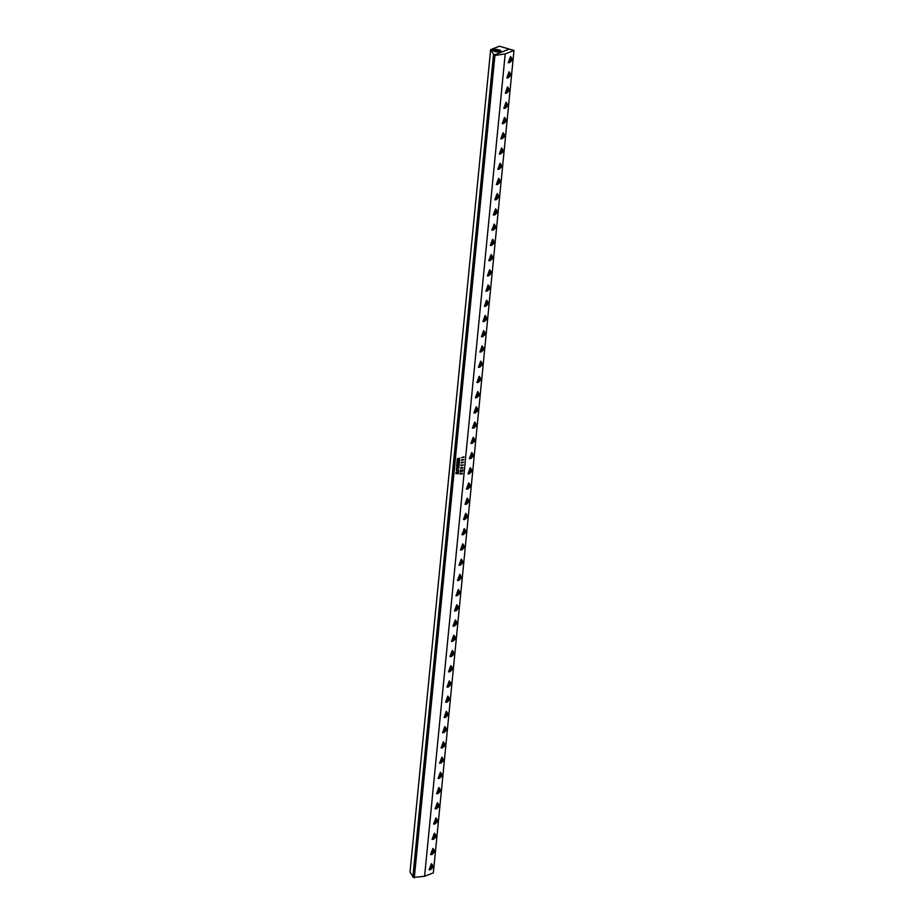 <?xml version="1.0" encoding="UTF-8"?>
<svg xmlns="http://www.w3.org/2000/svg" width="924" height="924" viewBox="0 0 924 924"><rect width="100%" height="100%" fill="white"/><g stroke="black" fill="none" stroke-linecap="round" stroke-linejoin="round"><path stroke-width="1.39" d="M458.327 470.455L457.496 469.785L456.237 470.432L458.327 470.455M458.466 469.831L456.41 470.709M458.466 469.623L457.368 470.997L456.387 470.894L456.525 469.877L458.754 470.085L456.387 470.905M513.998 50.508L505.185 53.973L424.555 876.287L413.178 877.477L493.809 55.163L509.274 49.111L513.998 50.508L433.368 872.822L424.555 876.287M505.185 53.973L494.906 55.486L414.275 877.8M463.813 456.849L461.526 457.75L463.813 456.849M461.723 459.667L463.883 459.713L461.804 460.418L461.723 459.667M461.457 462.3L463.629 462.347L461.538 463.051L461.457 462.3M463.328 464.853L461.654 465.615L460.857 464.945L462.97 465.349M463.086 467.763L460.498 468.272L461.249 467.359L463.086 467.891L461.145 468.364M462.485 471.055L460.164 471.656L461.353 470.674L460.325 470.062L461.492 470.605L462.855 469.715L461.781 470.686L462.705 471.252L461.63 470.766L460.164 471.656M462.508 473.793L461.63 473.966L462.035 473.192L460.071 474.162L459.944 473.342L460.81 473.215L460.429 474.047L462.381 473.088L461.63 473.966M459.794 458.2L457.83 459.794L459.702 459.829L457.149 459.99L459.286 458.662L457.322 458.651L459.794 458.2M459.401 461.515L457.264 461.434L457.599 462.219L456.976 462.185L457.091 461.03L459.621 460.66L459.401 461.515M459.043 464.125L456.722 464.726L457.923 463.744L456.883 463.132L458.061 463.675L459.413 462.785L458.339 463.756L459.263 464.31L458.188 463.825L456.722 464.726M458.962 465.939L456.583 466.181L456.641 465.534L459.182 465.165L458.962 465.939M456.687 468.641L456.444 467.556L458.985 467.174L458.916 467.856L456.641 467.96L456.687 468.641M458.373 473.319L455.809 473.504L457.461 472.869L455.878 472.73L458.535 471.679L456.525 472.718L458.466 472.395L456.444 473.434L458.269 473.781M461.168 468.168L460.498 468.272M462.705 467.763L461.446 467.948M463.455 462.116L461.168 462.959M463.432 462.254L461.203 462.82M461.781 470.686L462.658 470.304M462.843 469.715L462.774 470.408M461.353 470.674L460.267 470.593M463.709 459.482L461.423 460.325M463.686 459.632L461.457 460.187M464.137 457.184L461.526 457.75M462.381 473.1L462.393 473.781M460.14 474.012L460.81 473.215M462.3 473.227L460.071 474.162M461.122 464.876L461.064 465.453M461.007 465.534L463.005 464.899M494.906 55.486L493.809 55.163M494.883 54.747L493.508 54.32L412.878 876.622L410.002 871.979L490.632 49.665L499.445 46.2L509.205 49.087L494.871 54.724M493.508 54.32L490.632 49.665M495.772 49.307L492.619 50.37L494.767 51.513L501.016 51.028L495.772 49.307L499.203 49.919L500.97 51.178M493.162 50.82L497.228 50.554L500.323 51.629M493.497 51.063L493 50.474L497.285 49.908L500.796 51.374M494.767 51.513L498.406 51.94M493.52 51.074L499.792 51.779M495.149 51.605L498.024 51.94M493.301 50.728L500.288 51.605M493.266 49.665L500.427 50.52M459.436 461.099L458.454 461.734M458.743 461.757L457.865 461.931M458.304 461.272L457.253 462.081M457.599 462.173L456.976 462.185M459.621 460.66L458.951 461.908M458.212 473.666L455.809 473.492M457.461 472.869L455.878 472.776M458.535 471.679L458.419 472.245M458.373 472.129L456.514 472.718M458.466 472.395L458.339 472.984M458.316 472.857L456.444 473.434M457.923 463.744L456.826 463.663M459.413 462.785L459.274 463.49M459.228 463.374L458.339 463.756M457.01 468.745L456.329 468.711M458.974 467.174L458.847 467.867M458.778 467.671L456.641 467.96L456.652 468.618M458.997 465.604L458.027 466.158M458.304 466.17L457.438 466.343M457.842 465.777L456.583 466.181M459.17 465.165L458.512 466.366M459.852 458.2L457.83 459.794M459.586 459.678L457.149 459.99M459.286 458.662L457.264 459.17M432.455 865.846L431.439 868.595L432.455 865.846L431.67 863.905M431.485 863.709L432.64 865.372L432.628 867.544L430.561 869.703L429.129 869.796L431.392 863.651M431.185 867.521L431.45 868.514L432.213 868.214L432.444 865.938L431.185 867.521M432.213 868.214L431.427 867.983L431.785 866.192M432.709 866.92L431.912 866.689M433.945 850.623L432.929 853.372L433.945 850.623L433.171 848.682M432.975 848.486L434.13 850.149L434.118 852.321L432.051 854.481L430.619 854.573L432.882 848.417M432.675 852.298L432.952 853.279L433.714 852.979L433.933 850.704L432.675 852.298M433.714 852.979L432.917 852.748L433.275 850.969M434.199 851.697L433.414 851.466M435.435 835.388L434.43 838.137L435.435 835.388L434.661 833.448M434.476 833.252L435.62 834.915L435.608 837.086L433.541 839.246L432.109 839.339L434.372 833.194M434.176 837.063L434.442 838.056L435.204 837.756L435.423 835.481L434.176 837.063M435.204 837.756L434.407 837.525L434.765 835.735M435.689 836.463L434.904 836.232M436.937 820.166L435.92 822.914L436.937 820.166L436.151 818.225M435.966 818.029L437.121 819.692L437.11 821.863L435.031 824.023L433.599 824.116L435.874 817.959M435.666 821.84L435.932 822.834L436.694 822.533L436.913 820.246L435.666 821.84M436.694 822.533L435.909 822.291L436.267 820.512M437.191 821.24L436.394 821.009M438.426 804.931L437.41 807.692L438.426 804.931L437.653 802.991M437.456 802.806L438.611 804.457L438.6 806.64L436.532 808.789L435.1 808.881L437.364 802.737M437.156 806.606L437.422 807.599L438.184 807.299L438.415 805.023L437.156 806.606M438.184 807.299L437.399 807.068L437.757 805.278M438.681 806.017L437.884 805.774M439.916 789.708L438.9 792.457L439.916 789.708L439.143 787.768M438.946 787.571L440.101 789.235L440.09 791.406L438.022 793.566L436.59 793.658L438.854 787.502M438.646 791.383L438.923 792.376L439.685 792.076L439.905 789.789L438.646 791.383M439.685 792.076L438.888 791.833L439.247 790.055M440.171 790.782L439.385 790.551M441.418 774.485L440.401 777.234L441.418 774.485L440.632 772.545M440.448 772.349L441.591 774L441.58 776.183L439.512 778.331L438.08 778.435L440.355 772.279M440.147 776.16L440.413 777.142L441.175 776.841L441.395 774.566L440.147 776.16M441.175 776.841L440.378 776.61L440.736 774.82M441.672 775.559L440.875 775.317M442.908 759.251L441.891 762L442.908 759.251L442.122 757.31M441.938 757.114L443.093 758.777L443.081 760.949L441.014 763.109L439.581 763.201L441.845 757.056M441.637 760.926L441.903 761.919L442.665 761.619L442.896 759.343L441.637 760.926M442.665 761.619L441.88 761.388L442.238 759.597M443.162 760.325L442.365 760.094M444.398 744.028L443.381 746.777L444.398 744.028L443.624 742.087M443.428 741.891L444.583 743.543L444.571 745.726L442.504 747.886L441.071 747.978L443.335 741.822M443.127 745.703L443.404 746.684L444.155 746.384L444.386 744.109L443.127 745.703M444.155 746.384L443.37 746.153L443.728 744.374M444.652 745.102L443.867 744.871M445.888 728.793L444.883 731.542L445.888 728.793L445.114 726.853M444.929 726.657L446.073 728.32L446.061 730.491L443.994 732.651L442.561 732.744L444.825 726.599M444.629 730.468L444.894 731.462L445.657 731.161L445.876 728.886L444.629 730.468M445.657 731.161L444.86 730.93L445.218 729.14M446.142 729.868L445.356 729.637M447.389 713.571L446.373 716.319L447.389 713.571L446.604 711.63M446.419 711.434L447.562 713.097L447.562 715.268L445.483 717.428L444.051 717.521L446.327 711.365M446.119 715.245L446.384 716.227L447.147 715.938L447.366 713.651L446.119 715.245M447.147 715.938L446.35 715.696L446.708 713.917M447.643 714.645L446.846 714.414M448.879 698.336L447.863 701.097L448.879 698.336L448.094 696.396M447.909 696.199L449.064 697.863L449.052 700.034L446.985 702.194L445.553 702.286L447.817 696.142M447.609 700.011L447.874 701.004L448.637 700.704L448.868 698.429L447.609 700.011M448.637 700.704L447.851 700.473L448.209 698.683M449.133 699.422L448.336 699.179M450.369 683.113L449.353 685.862L450.369 683.113L449.595 681.173M449.399 680.976L450.554 682.64L450.542 684.811L448.475 686.971L447.043 687.063L449.307 680.907M449.099 684.788L449.376 685.781L450.138 685.481L450.358 683.194L449.099 684.788M450.138 685.481L449.341 685.238L449.699 683.46M450.623 684.187L449.838 683.956M451.859 667.879L450.854 670.639L451.859 667.879L451.085 665.938M450.9 665.754L452.044 667.405L452.032 669.588L449.965 671.736L448.533 671.84L450.797 665.684M450.6 669.554L450.866 670.547L451.628 670.246L451.848 667.971L450.6 669.554M451.628 670.246L450.831 670.016L451.189 668.225M452.113 668.964L451.328 668.722M453.361 652.656L452.344 655.405L453.361 652.656L452.575 650.715M452.39 650.519L453.545 652.182L453.534 654.354L451.455 656.514L450.023 656.606L452.298 650.45M452.09 654.331L452.356 655.324L453.118 655.024L453.338 652.748L452.09 654.331M453.118 655.024L452.333 654.781L452.691 653.002M453.615 653.73L452.818 653.499M454.851 637.433L453.834 640.182L454.851 637.433L454.077 635.493M453.88 635.296L455.035 636.948L455.024 639.131L452.956 641.279L451.524 641.383L453.788 635.227M453.58 639.108L453.846 640.089L454.608 639.789L454.839 637.514L453.58 639.108M454.608 639.789L453.823 639.558L454.181 637.779M455.105 638.507L454.308 638.265M456.341 622.199L455.324 624.947L456.341 622.199L455.567 620.258M455.37 620.062L456.525 621.725L456.514 623.896L454.446 626.056L453.014 626.149L455.278 620.004M455.07 623.873L455.347 624.867L456.109 624.566L456.329 622.291L455.07 623.873M456.109 624.566L455.313 624.335L455.671 622.545M456.595 623.273L455.809 623.042M457.842 606.976L456.826 609.725L457.842 606.976L457.057 605.035M456.872 604.839L458.015 606.502L458.004 608.673L455.936 610.833L454.504 610.926L456.779 604.77M456.572 608.65L456.837 609.632L457.599 609.343L457.819 607.056L456.572 608.65M457.599 609.343L456.803 609.101L457.161 607.322M458.096 608.05L457.299 607.819M459.332 591.741L458.316 594.502L459.332 591.741L458.547 589.801M458.362 589.604L459.517 591.268L459.505 593.439L457.438 595.599L456.006 595.691L458.269 589.547M458.061 593.416L458.327 594.409L459.089 594.109L459.32 591.834L458.061 593.416M459.089 594.109L458.304 593.878L458.662 592.088M459.586 592.815L458.789 592.584M460.822 576.518L459.806 579.267L460.822 576.518L460.048 574.578M459.852 574.382L461.007 576.045L460.995 578.216L458.928 580.376L457.496 580.468L459.759 574.312M459.551 578.193L459.829 579.186L460.579 578.886L460.81 576.599L459.551 578.193M460.579 578.886L459.794 578.643L460.152 576.865M461.076 577.592L460.291 577.361M462.312 561.284L461.307 564.044L462.312 561.284L461.538 559.343M461.353 559.159L462.497 560.81L462.485 562.993L460.418 565.142L458.985 565.234L461.249 559.089M461.053 562.959L461.319 563.952L462.081 563.652L462.3 561.376L461.053 562.959M462.081 563.652L461.284 563.421L461.642 561.63M462.566 562.37L461.781 562.127M463.813 546.061L462.797 548.81L463.813 546.061L463.028 544.12M462.843 543.924L463.987 545.587L463.987 547.759L461.908 549.919L460.475 550.011L462.751 543.855M462.543 547.736L462.808 548.729L463.571 548.429L463.79 546.153L462.543 547.736M463.571 548.429L462.774 548.186L463.132 546.407M464.067 547.135L463.271 546.904M465.303 530.838L464.287 533.587L465.303 530.838L464.518 528.898M464.333 528.701L465.488 530.353L465.477 532.536L463.409 534.684L461.977 534.788L464.241 528.632M464.033 532.513L464.298 533.495L465.061 533.194L465.292 530.919L464.033 532.513M465.061 533.194L464.275 532.963L464.633 531.173M465.557 531.912L464.76 531.67M466.793 515.604L465.777 518.352L466.793 515.604L466.019 513.663M465.823 513.467L466.978 515.13L466.966 517.301L464.899 519.461L463.467 519.554L465.731 513.409M465.523 517.278L465.8 518.272L466.562 517.971L466.782 515.696L465.523 517.278M466.562 517.971L465.765 517.74L466.123 515.95M467.047 516.678L466.262 516.447M468.283 500.381L467.278 503.13L468.283 500.381L467.509 498.44M467.325 498.244L468.468 499.896L468.456 502.079L466.389 504.238L464.957 504.331L467.221 498.175M467.024 502.055L467.29 503.037L468.052 502.737L468.272 500.462L467.024 502.055M468.052 502.737L467.255 502.506L467.613 500.727M468.537 501.455L467.752 501.224M469.785 485.146L468.768 487.895L469.785 485.146L468.999 483.206M468.815 483.009L469.969 484.673L469.958 486.844L467.879 489.004L466.447 489.096L468.722 482.952M468.514 486.821L468.78 487.814L469.542 487.514L469.762 485.239L468.514 486.821M469.542 487.514L468.757 487.283L469.115 485.493M470.039 486.22L469.242 485.989M471.275 469.923L470.258 472.672L471.275 469.923L470.501 467.983M470.304 467.787L471.459 469.45L471.448 471.621L469.38 473.781L467.948 473.873L470.212 467.717M470.004 471.598L470.27 472.58L471.032 472.291L471.263 470.004L470.004 471.598M471.032 472.291L470.247 472.048L470.605 470.27M471.529 470.997L470.732 470.766M472.765 454.689L471.76 457.449L472.765 454.689L471.991 452.748M471.794 452.552L472.949 454.215L472.938 456.387L470.87 458.547L469.438 458.639L471.702 452.494M471.494 456.364L471.771 457.357L472.534 457.057L472.753 454.781L471.494 456.364M472.534 457.057L471.737 456.826L472.095 455.035M473.019 455.775L472.233 455.532M474.266 439.466L473.25 442.215L474.266 439.466L473.481 437.526M473.296 437.329L474.439 438.992L474.428 441.164L472.36 443.324L470.928 443.416L473.204 437.26M472.996 441.141L473.261 442.134L474.024 441.834L474.243 439.547L472.996 441.141M474.024 441.834L473.227 441.591L473.585 439.812M474.52 440.54L473.723 440.309M475.756 424.232L474.74 426.992L475.756 424.232L474.971 422.291M474.786 422.106L475.941 423.758L475.929 425.941L473.862 428.089L472.43 428.193L474.693 422.037M474.486 425.918L474.751 426.9L475.514 426.599L475.744 424.324L474.486 425.918M475.514 426.599L474.728 426.368L475.086 424.578M476.01 425.317L475.213 425.075M477.246 409.009L476.23 411.757L477.246 409.009L476.472 407.068M476.276 406.872L477.431 408.535L477.419 410.706L475.352 412.866L473.92 412.959L476.183 406.803M475.976 410.683L476.253 411.677L477.015 411.376L477.234 409.101L475.976 410.683M477.015 411.376L476.218 411.145L476.576 409.355M477.5 410.083L476.715 409.852M478.736 393.786L477.731 396.535L478.736 393.786L477.962 391.845M477.777 391.649L478.921 393.301L478.909 395.484L476.842 397.643L475.41 397.736L477.673 391.58M477.477 395.46L477.743 396.442L478.505 396.142L478.724 393.867L477.477 395.46M478.505 396.142L477.708 395.911L478.066 394.132M478.99 394.86L478.205 394.617M480.237 378.551L479.221 381.3L480.237 378.551L479.452 376.611M479.267 376.414L480.411 378.078L480.411 380.249L478.332 382.409L476.899 382.501L479.175 376.357M478.967 380.226L479.233 381.219L479.995 380.919L480.214 378.644L478.967 380.226M479.995 380.919L479.209 380.688L479.556 378.898M480.492 379.625L479.695 379.394M481.727 363.328L480.711 366.077L481.727 363.328L480.942 361.388M480.757 361.192L481.912 362.855L481.901 365.026L479.833 367.186L478.401 367.278L480.665 361.122M480.457 365.003L480.723 365.985L481.485 365.696L481.716 363.409L480.457 365.003M481.485 365.696L480.699 365.454L481.058 363.675M481.982 364.403L481.185 364.172M483.217 348.094L482.201 350.854L483.217 348.094L482.443 346.154M482.247 345.957L483.402 347.62L483.391 349.792L481.323 351.952L479.891 352.044L482.155 345.899M481.947 349.769L482.224 350.762L482.986 350.462L483.206 348.186L481.947 349.769M482.986 350.462L482.189 350.231L482.547 348.44M483.471 349.18L482.686 348.937M484.707 332.871L483.702 335.62L484.707 332.871L483.933 330.931M483.749 330.734L484.892 332.397L484.881 334.569L482.813 336.729L481.381 336.821L483.645 330.665M483.448 334.546L483.714 335.539L484.476 335.239L484.696 332.952L483.448 334.546M484.476 335.239L483.679 334.996L484.037 333.218M484.973 333.945L484.176 333.714M486.209 317.637L485.192 320.397L486.209 317.637L485.423 315.696M485.239 315.511L486.394 317.163L486.382 319.346L484.303 321.494L482.871 321.598L485.146 315.442M484.938 319.311L485.204 320.305L485.966 320.004L486.186 317.729L484.938 319.311M485.966 320.004L485.181 319.773L485.539 317.983M486.463 318.722L485.666 318.48M487.699 302.414L486.682 305.163L487.699 302.414L486.925 300.473M486.729 300.277L487.884 301.94L487.872 304.112L485.805 306.271L484.372 306.364L486.636 300.208M486.428 304.088L486.705 305.082L487.456 304.781L487.687 302.506L486.428 304.088M487.456 304.781L486.671 304.539L487.029 302.76M487.953 303.488L487.167 303.257M489.189 287.191L488.184 289.94L489.189 287.191L488.415 285.25M488.219 285.054L489.373 286.706L489.362 288.889L487.294 291.037L485.862 291.141L488.126 284.985M487.918 288.865L488.195 289.847L488.958 289.547L489.177 287.272L487.918 288.865M488.958 289.547L488.161 289.316L488.519 287.526M489.443 288.265L488.657 288.022M490.69 271.956L489.674 274.705L490.69 271.956L489.905 270.016M489.72 269.82L490.863 271.483L490.863 273.654L488.784 275.814L487.352 275.906L489.628 269.762M489.42 273.631L489.685 274.624L490.448 274.324L490.667 272.049L489.42 273.631M490.448 274.324L489.651 274.093L490.009 272.303M490.944 273.03L490.147 272.799M492.18 256.733L491.164 259.482L492.18 256.733L491.395 254.793M491.21 254.597L492.365 256.26L492.353 258.431L490.286 260.591L488.854 260.683L491.118 254.527M490.91 258.408L491.175 259.39L491.938 259.09L492.169 256.814L490.91 258.408M491.938 259.09L491.152 258.859L491.51 257.08M492.434 257.808L491.637 257.577M493.67 241.499L492.654 244.248L493.67 241.499L492.896 239.559M492.7 239.362L493.855 241.025L493.843 243.197L491.776 245.357L490.344 245.449L492.608 239.304M492.4 243.174L492.677 244.167L493.439 243.867L493.659 241.591L492.4 243.174M493.439 243.867L492.642 243.636L493 241.845M493.924 242.573L493.139 242.342M495.16 226.276L494.155 229.025L495.16 226.276L494.386 224.336M494.201 224.139L495.345 225.803L495.333 227.974L493.266 230.134L491.834 230.226L494.097 224.07M493.901 227.951L494.167 228.944L494.929 228.644L495.149 226.357L493.901 227.951M494.929 228.644L494.132 228.401L494.49 226.623M495.414 227.35L494.629 227.119M496.662 211.042L495.645 213.802L496.662 211.042L495.876 209.101M495.691 208.916L496.835 210.568L496.835 212.751L494.756 214.899L493.324 214.992L495.599 208.847M495.391 212.716L495.657 213.71L496.419 213.409L496.638 211.134L495.391 212.716M496.419 213.409L495.634 213.178L495.98 211.388M496.916 212.127L496.119 211.885M498.151 195.819L497.135 198.568L498.151 195.819L497.366 193.878M497.181 193.682L498.336 195.345L498.325 197.517L496.257 199.676L494.825 199.769L497.089 193.613M496.881 197.493L497.147 198.487L497.909 198.186L498.14 195.9L496.881 197.493M497.909 198.186L497.124 197.944L497.482 196.165M498.406 196.893L497.609 196.662M499.641 180.596L498.625 183.345L499.641 180.596L498.868 178.655M498.671 178.459L499.826 180.111L499.815 182.294L497.747 184.442L496.315 184.546L498.579 178.39M498.371 182.271L498.648 183.252L499.41 182.952L499.63 180.677L498.371 182.271M499.41 182.952L498.613 182.721L498.972 180.931M499.896 181.67L499.11 181.427M501.131 165.361L500.127 168.11L501.131 165.361L500.358 163.421M500.173 163.225L501.316 164.888L501.305 167.059L499.237 169.219L497.805 169.311L500.069 163.167M499.872 167.036L500.138 168.029L500.9 167.729L501.12 165.454L499.872 167.036M500.9 167.729L500.103 167.498L500.462 165.708M501.397 166.435L500.6 166.205M502.633 150.138L501.617 152.887L502.633 150.138L501.848 148.198M501.663 148.002L502.818 149.653L502.806 151.836L500.727 153.996L499.295 154.089L501.57 147.932M501.362 151.813L501.628 152.795L502.39 152.495L502.621 150.219L501.362 151.813M502.39 152.495L501.605 152.264L501.963 150.485M502.887 151.213L502.09 150.982M504.123 134.904L503.106 137.653L504.123 134.904L503.349 132.964M503.153 132.767L504.308 134.43L504.296 136.602L502.229 138.762L500.796 138.854L503.06 132.71M502.852 136.579L503.13 137.572L503.88 137.272L504.111 134.996L502.852 136.579M503.88 137.272L503.095 137.041L503.453 135.25M504.377 135.978L503.592 135.747M505.613 119.681L504.608 122.43L505.613 119.681L504.839 117.741M504.643 117.544L505.798 119.208L505.786 121.379L503.719 123.539L502.286 123.631L504.55 117.475M504.354 121.356L504.619 122.338L505.382 122.049L505.601 119.762L504.354 121.356M505.382 122.049L504.585 121.806L504.943 120.028M505.867 120.755L505.082 120.524M507.114 104.447L506.098 107.207L507.114 104.447L506.329 102.506M506.144 102.31L507.288 103.973L507.288 106.145L505.209 108.304L503.776 108.397L506.052 102.252M505.844 106.121L506.109 107.115L506.872 106.814L507.091 104.539L505.844 106.121M506.872 106.814L506.075 106.583L506.433 104.793M507.368 105.532L506.571 105.29M508.604 89.224L507.588 91.973L508.604 89.224L507.819 87.283M507.634 87.087L508.789 88.75L508.778 90.922L506.71 93.081L505.278 93.174L507.542 87.018M507.334 90.898L507.599 91.892L508.362 91.591L508.593 89.305L507.334 90.898M508.362 91.591L507.576 91.349L507.934 89.57M508.858 90.298L508.061 90.067M510.094 73.989L509.078 76.75L510.094 73.989L509.32 72.049M509.124 71.864L510.279 73.516L510.267 75.699L508.2 77.847L506.768 77.951L509.032 71.795M508.824 75.664L509.101 76.657L509.863 76.357L510.083 74.082L508.824 75.664M509.863 76.357L509.066 76.126L509.424 74.336M510.348 75.075L509.563 74.832M511.584 58.766L510.579 61.515L511.584 58.766L510.81 56.826M510.626 56.63L511.769 58.293L511.757 60.464L509.69 62.624L508.258 62.716L510.522 56.56M510.325 60.441L510.591 61.434L511.353 61.134L511.573 58.859L510.325 60.441M511.353 61.134L510.556 60.892L510.914 59.113M511.838 59.841L511.053 59.61M431.439 868.595L429.129 869.796M432.929 853.372L430.619 854.573M434.43 838.137L432.109 839.339M435.92 822.914L433.599 824.116M437.41 807.692L435.1 808.881M438.9 792.457L436.59 793.658M440.401 777.234L438.08 778.435M441.891 762L439.581 763.201M443.381 746.777L441.071 747.978M444.883 731.542L442.561 732.744M446.373 716.319L444.051 717.521M447.863 701.097L445.553 702.286M449.353 685.862L447.043 687.063M450.854 670.639L448.533 671.84M452.344 655.405L450.023 656.606M453.834 640.182L451.524 641.383M455.324 624.947L453.014 626.149M456.826 609.725L454.504 610.926M458.316 594.502L456.006 595.691M459.806 579.267L457.496 580.468M461.307 564.044L458.985 565.234M462.797 548.81L460.475 550.011M464.287 533.587L461.977 534.788M477.731 396.535L475.41 397.736M479.221 381.3L476.899 382.501M480.711 366.077L478.401 367.278M482.201 350.854L479.891 352.044M483.702 335.62L481.381 336.821M485.192 320.397L482.871 321.598M486.682 305.163L484.372 306.364M488.184 289.94L485.862 291.141M489.674 274.705L487.352 275.906M491.164 259.482L488.854 260.683M492.654 244.248L490.344 245.449M494.155 229.025L491.834 230.226M495.645 213.802L493.324 214.992M497.135 198.568L494.825 199.769M498.625 183.345L496.315 184.546M500.127 168.11L497.805 169.311M501.617 152.887L499.295 154.089M503.106 137.653L500.796 138.854M504.608 122.43L502.286 123.631M506.098 107.207L503.776 108.397M507.588 91.973L505.278 93.174M509.078 76.75L506.768 77.951M510.579 61.515L508.258 62.716M465.777 518.352L463.467 519.554M467.278 503.13L464.957 504.331M468.768 487.895L466.447 489.096M470.258 472.672L467.948 473.873M471.76 457.449L469.438 458.639M473.25 442.215L470.928 443.416M474.74 426.992L472.43 428.193M476.23 411.757L473.92 412.959"/></g></svg>
